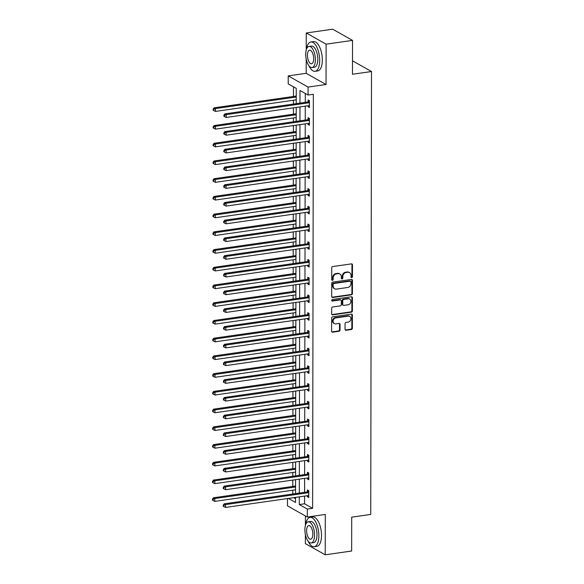 <?xml version="1.0" encoding="UTF-8"?>
<svg xmlns="http://www.w3.org/2000/svg" width="584" height="584" viewBox="0 0 584 584"><rect width="100%" height="100%" fill="white"/><g stroke="black" fill="none" stroke-linecap="round" stroke-linejoin="round"><path stroke-width="0.88" d="M351.736 277.582A0.818 0.694 119.4 0 0 352.459 276.692L352.481 264.844A1.161 0.993 119.4 0 0 351.444 263.88L332.771 266.552A1.161 0.993 119.4 0 0 331.727 267.815L331.712 279.663A0.818 0.694 119.4 0 0 333.165 279.459L333.165 277.926A3.723 3.183 119.4 0 1 336.493 273.881L338.048 273.655A3.723 3.183 119.4 0 1 339.873 273.984A3.723 3.183 119.4 0 1 341.363 276.75L341.363 278.283A0.818 0.694 119.4 0 0 342.815 278.079L342.815 276.546A3.723 3.183 119.4 0 1 346.144 272.502L347.699 272.275A3.723 3.183 119.4 0 1 349.517 272.604A3.723 3.183 119.4 0 1 351.013 275.371L351.006 276.904A0.818 0.694 119.4 0 0 351.736 277.582M351.108 277.283A0.818 0.694 119.4 0 0 351.926 276.393L351.948 264.545A1.161 0.993 119.4 0 0 351.721 263.88M331.807 280.05A0.818 0.694 119.4 0 0 332.624 279.152L332.632 277.619L333.165 277.926M341.457 278.663A0.818 0.694 119.4 0 0 342.275 277.772L342.275 276.239L342.815 276.546M345.056 329.296A1.161 0.993 119.4 0 0 346.093 330.267L351.334 329.515A1.161 0.993 119.4 0 0 352.371 328.252L352.393 315.09A1.161 0.993 119.4 0 0 351.356 314.119L332.683 316.798A1.161 0.993 119.4 0 0 331.639 318.061L331.617 331.223A1.161 0.993 119.4 0 0 332.654 332.187L338.983 331.281A1.161 0.993 119.4 0 0 340.027 330.018L340.034 324.383A1.161 0.993 119.4 0 0 338.997 323.419L335.858 323.864A3.11 2.657 119.4 0 1 334.34 323.594A3.11 2.657 119.4 0 1 333.208 320.412A3.11 2.657 119.4 0 1 335.873 317.9L348.166 316.141A3.11 2.657 119.4 0 1 349.692 316.411A3.11 2.657 119.4 0 1 350.816 319.594A3.11 2.657 119.4 0 1 348.159 322.105L346.108 322.397A1.161 0.993 119.4 0 0 345.064 323.667L345.056 329.296M304.585 496.108L304.571 503.788L312.623 508.328L307.337 509.08L307.323 517.037L287.467 505.846L287.481 498.554M352.539 40.391L326.113 44.172L306.264 32.981L332.69 29.2L352.539 40.391L352.481 74.248L371.512 71.525L370.738 514.431L351.707 517.154L351.648 551.019L325.222 554.8L325.295 514.46L307.323 517.037M306.213 59.079L306.191 73.321L326.04 84.505L326.113 44.172M326.04 84.505L308.075 87.082L308.06 95.031L300.008 90.498L299.986 103.112M312.623 508.328L313.345 94.279L308.06 95.031M351.393 294.825A1.161 0.993 119.4 0 0 352.429 293.562L352.459 280.4A1.161 0.993 119.4 0 0 351.422 279.437L332.741 282.108A1.161 0.993 119.4 0 0 331.705 283.371L331.683 296.533A1.161 0.993 119.4 0 0 332.712 297.504L351.393 294.825L350.86 294.526A1.161 0.993 119.4 0 0 351.897 293.263L351.918 280.101A1.161 0.993 119.4 0 0 351.692 279.437M352.422 297.745L352.4 310.907A1.161 0.993 119.4 0 1 351.364 312.17L332.683 314.842A1.161 0.993 119.4 0 1 331.646 313.878L331.661 308.243A1.161 0.993 119.4 0 1 332.697 306.98L340.275 305.899A1.161 0.993 119.4 0 0 341.312 304.636L341.319 300.899A1.161 0.993 119.4 0 0 340.282 299.928L332.398 301.059A0.818 0.694 119.4 0 1 332.398 299.497L351.393 296.781A1.161 0.993 119.4 0 1 352.422 297.745L351.889 297.446L351.867 310.6L352.4 310.907M305.388 534.484L305.366 543.609L325.222 554.8M371.512 71.525L352.502 60.816M305.286 93.477L305.271 102.361M305.264 106.149L305.242 120.085M305.235 123.874L305.213 137.809M305.206 141.598L305.184 155.534M305.176 159.322L305.147 173.258M305.14 177.047L305.118 190.983M305.111 194.771L305.089 208.707M305.082 212.496L305.06 226.439M305.052 230.227L305.023 244.163M305.016 247.952L304.994 261.887M304.987 265.676L304.965 279.612M304.957 283.401L304.936 297.336M304.928 301.125L304.899 315.061M304.892 318.849L304.87 332.785M304.863 336.574L304.841 350.517M304.833 354.305L304.812 368.241M304.804 372.03L304.775 385.966M304.775 389.754L304.746 403.69M304.738 407.479L304.717 421.414M304.709 425.203L304.687 439.139M304.68 442.928L304.651 456.863M304.651 460.652L304.622 474.595M304.614 478.384L304.592 492.319M308.089 105.74L308.082 106.784L309.425 107.536L309.44 100.718L308.096 99.966L308.096 101.806M308.053 123.465L308.053 124.509L309.396 125.261L309.411 118.45L308.067 117.691L308.06 119.53M308.023 141.197L308.023 142.233L309.367 142.992L309.374 136.174L308.038 135.415L308.031 137.255M307.994 158.921L307.994 159.958L309.33 160.717L309.345 153.899L308.002 153.139L308.002 154.979M307.965 176.645L307.958 177.682L309.301 178.441L309.316 171.623L307.972 170.864L307.972 172.703M307.929 194.37L307.929 195.406L309.272 196.166L309.286 189.347L307.943 188.596L307.936 190.435M307.899 212.094L307.899 213.138L309.243 213.89L309.25 207.072L307.914 206.32L307.907 208.159M307.87 229.819L307.87 230.862L309.206 231.614L309.221 224.796L307.877 224.044L307.877 225.884M307.841 247.543L307.841 248.587L309.177 249.339L309.192 242.528L307.848 241.769L307.848 243.608M307.812 265.275L307.804 266.311L309.148 267.071L309.162 260.252L307.819 259.493L307.812 261.333M307.775 282.999L307.775 284.036L309.118 284.795L309.126 277.977L307.79 277.217L307.783 279.057M307.746 300.724L307.746 301.76L309.089 302.519L309.097 295.701L307.753 294.942L307.753 296.781M307.717 318.448L307.717 319.484L309.053 320.244L309.067 313.425L307.724 312.674L307.724 314.513M307.688 336.172L307.68 337.216L309.024 337.968L309.038 331.15L307.695 330.398L307.695 332.238M307.651 353.897L307.651 354.941L308.994 355.692L309.002 348.874L307.666 348.122L307.659 349.962M307.622 371.621L307.622 372.665L308.965 373.417L308.972 366.606L307.629 365.847L307.629 367.686M307.593 389.353L307.593 390.389L308.929 391.149L308.943 384.33L307.6 383.571L307.6 385.411M307.564 407.077L307.556 408.114L308.899 408.873L308.914 402.055L307.571 401.296L307.571 403.135M307.527 424.802L307.527 425.838L308.87 426.597L308.885 419.779L307.542 419.02L307.534 420.86M307.498 442.526L307.498 443.563L308.841 444.322L308.848 437.504L307.512 436.752L307.505 438.584M307.469 460.25L307.469 461.294L308.805 462.046L308.819 455.228L307.476 454.476L307.476 456.316M307.439 477.975L307.432 479.019L308.775 479.771L308.79 472.952L307.447 472.2L307.447 474.04M307.403 495.699L307.403 496.743L308.746 497.495L308.761 490.684L307.418 489.925L307.41 491.764M293.482 86.819L293.467 96.462M293.46 100.251L293.453 104.047M293.445 107.836L293.438 114.187M293.431 117.975L293.423 121.779M293.416 125.567L293.409 131.918M293.402 135.707L293.394 139.503M293.387 143.292L293.372 149.643M293.365 153.431L293.365 157.227M293.358 161.016L293.343 167.367M293.336 171.156L293.329 174.952M293.321 178.74L293.314 185.091M293.307 188.88L293.299 192.676M293.292 196.465L293.285 202.816M293.277 206.605L293.27 210.401M293.263 214.189L293.248 220.54M293.241 224.329L293.241 228.125M293.234 231.914L293.219 238.265M293.212 242.053L293.204 245.849M293.197 249.645L293.19 255.989M293.183 259.778L293.175 263.581M293.168 267.37L293.161 273.721M293.153 277.51L293.146 281.305M293.139 285.094L293.124 291.445M293.124 295.234L293.117 299.03M293.11 302.819L293.095 309.17M293.088 312.958L293.08 316.754M293.073 320.543L293.066 326.894M293.058 330.683L293.051 334.479M293.044 338.267L293.037 344.618M293.029 348.407L293.022 352.203M293.015 355.992L293 362.343M293 366.132L292.993 369.928M292.986 373.716L292.971 380.067M292.964 383.856L292.956 387.659M292.956 391.448L292.942 397.799M292.934 401.588L292.927 405.384M292.92 409.172L292.912 415.523M292.905 419.312L292.898 423.108M292.891 426.897L292.883 433.248M292.876 437.036L292.869 440.832M292.861 444.621L292.847 450.972M292.839 454.761L292.832 458.557M292.832 462.346L292.818 468.696M292.81 472.485L292.803 476.281M292.796 480.07L292.788 486.421M292.781 490.21L292.774 494.006M293.701 497.663L295.541 498.699M305.417 515.964L305.403 525.432M296.227 103.653L296.256 88.381L288.204 83.848L288.219 75.891L308.075 87.082M306.191 73.321L288.219 75.891M306.264 32.981L306.228 50.027M299.3 496.86L299.285 504.547L307.337 509.08M299.979 106.901L299.957 120.837M299.95 124.626L299.928 138.569M299.921 142.357L299.891 156.293M299.891 160.082L299.862 174.017M299.855 177.806L299.833 191.742M299.826 195.531L299.804 209.466M299.796 213.255L299.774 227.191M299.767 230.979L299.738 244.915M299.731 248.704L299.709 262.647M299.702 266.435L299.68 280.371M299.672 284.16L299.65 298.096M299.643 301.884L299.614 315.82M299.607 319.609L299.585 333.544M299.577 337.333L299.555 351.269M299.548 355.057L299.526 368.993M299.519 372.782L299.49 386.717M299.483 390.506L299.461 404.449M299.453 408.238L299.431 422.174M299.424 425.962L299.402 439.898M299.395 443.687L299.366 457.622M299.366 461.411L299.337 475.347M299.329 479.135L299.307 493.071M288.416 498.422L295.533 502.43L295.541 497.4M295.548 493.611L295.57 479.676M295.577 475.887L295.599 461.951M295.606 458.163L295.635 444.227M295.643 440.438L295.665 426.502M295.672 422.714L295.694 408.771M295.701 404.982L295.723 391.046M295.73 387.258L295.76 373.322M295.76 369.533L295.789 355.598M295.796 351.809L295.818 337.873M295.825 334.084L295.847 320.149M295.854 316.36L295.884 302.424M295.884 298.636L295.913 284.693M295.92 280.904L295.942 266.968M295.949 263.18L295.971 249.244M295.978 245.455L296 231.519M296.008 227.731L296.037 213.795M296.044 210.006L296.066 196.071M296.073 192.282L296.095 178.346M296.103 174.558L296.124 160.615M296.132 156.826L296.161 142.89M296.168 139.102L296.19 125.166M296.197 121.377L296.219 107.441M304.571 503.788L299.285 504.547M308.082 106.784L309.425 106.587M308.053 124.509L309.396 124.319M308.023 142.233L309.367 142.043M307.994 159.958L309.337 159.768M307.958 177.682L309.301 177.492M307.929 195.406L309.272 195.217M307.899 213.138L309.243 212.941M307.87 230.862L309.213 230.665M307.841 248.587L309.177 248.397M307.804 266.311L309.148 266.122M307.775 284.036L309.118 283.846M307.746 301.76L309.089 301.57M307.717 319.484L309.06 319.295M307.68 337.216L309.024 337.019M307.651 354.941L308.994 354.743M307.622 372.665L308.965 372.475M307.593 390.389L308.936 390.2M307.556 408.114L308.899 407.924M307.527 425.838L308.87 425.648M307.498 443.563L308.841 443.373M307.469 461.294L308.812 461.097M307.432 479.019L308.775 478.822M307.403 496.743L308.746 496.553M349.517 272.604L348.984 272.297A3.723 3.183 119.4 0 0 347.159 271.976L347.699 272.275M342.275 276.239A3.723 3.183 119.4 0 1 345.604 272.195L347.159 271.976M339.873 273.984L339.333 273.677A3.723 3.183 119.4 0 0 337.508 273.356L338.048 273.655M332.632 277.619A3.723 3.183 119.4 0 1 335.953 273.575L337.508 273.356M331.909 297.198A1.161 0.993 119.4 0 0 332.179 297.198L350.86 294.526M350.999 281.838A0.818 0.694 119.4 0 0 350.276 281.159L333.88 283.51A0.818 0.694 119.4 0 0 333.15 284.393L333.15 286.007A3.723 3.183 119.4 0 0 334.647 288.781A3.723 3.183 119.4 0 0 336.464 289.102L347.67 287.496A3.723 3.183 119.4 0 0 350.999 283.452L350.999 281.838M350.677 281.233L350.137 280.933A0.818 0.694 119.4 0 0 349.743 280.86L350.276 281.159M334.647 288.781L334.106 288.474A3.723 3.183 119.4 0 1 332.617 285.707L332.617 284.087A0.818 0.694 119.4 0 1 333.347 283.203L349.743 280.86M331.873 314.542A1.161 0.993 119.4 0 0 332.15 314.542L350.823 311.871A1.161 0.993 119.4 0 0 351.867 310.6M340.852 300.03L340.319 299.731A1.161 0.993 119.4 0 0 339.749 299.628L331.865 300.76L332.398 301.059M348.137 304.775A3.11 2.657 119.4 0 0 350.794 302.264A3.11 2.657 119.4 0 0 349.67 299.074A3.11 2.657 119.4 0 0 348.144 298.804L343.815 299.424A1.161 0.993 119.4 0 0 342.772 300.687L342.764 304.425A1.161 0.993 119.4 0 0 343.801 305.388L348.137 304.775M349.67 299.074L349.13 298.774A3.11 2.657 119.4 0 0 347.611 298.504L348.144 298.804M343.231 305.293L342.698 304.987A1.161 0.993 119.4 0 1 342.231 304.125L342.239 300.388A1.161 0.993 119.4 0 1 343.275 299.125L347.611 298.504M351.889 297.446A1.161 0.993 119.4 0 0 351.663 296.781M349.692 316.411L349.152 316.112A3.11 2.657 119.4 0 0 347.626 315.834L348.166 316.141M334.34 323.594L333.8 323.295A3.11 2.657 119.4 0 1 332.668 320.105A3.11 2.657 119.4 0 1 335.333 317.601L347.626 315.834M331.843 331.887A1.161 0.993 119.4 0 0 332.121 331.887L338.45 330.982A1.161 0.993 119.4 0 0 339.486 329.712L339.501 324.083A1.161 0.993 119.4 0 0 339.275 323.419M345.283 329.96A1.161 0.993 119.4 0 0 345.553 329.96L350.794 329.208A1.161 0.993 119.4 0 0 351.838 327.945L351.86 314.783A1.161 0.993 119.4 0 0 351.634 314.119M296.241 96.068L214.145 107.821L215.489 108.573L215.481 111.42L296.234 99.857M296.241 97.017L215.489 108.573L213.707 109.398L213.175 109.098L213.167 110.23L213.707 110.537L213.707 109.398M215.481 111.42L213.707 110.537M213.175 109.098L214.145 107.821M308.885 102.791L307.542 102.032L224.876 113.865L226.22 114.625L308.885 102.791A1.183 1.015 119.4 0 0 309.279 102.653L309.432 102.558M224.438 115.442L223.906 115.143L223.898 116.282L224.438 116.581L224.438 115.442L226.22 114.625L226.212 117.464L308.878 105.631A1.183 1.015 119.4 0 1 309.272 105.653L309.432 105.697M307.542 102.032A1.183 1.015 119.4 0 0 307.936 101.893L309.44 101.032M224.876 113.865L223.906 115.143M224.438 116.581L226.212 117.464M308.951 65.751A14.819 6.431 -98.1 0 0 315.083 71.314A14.819 6.431 -98.1 0 0 319.689 60.422A14.819 6.431 -98.1 0 0 310.885 41.975A14.819 6.431 -98.1 0 0 306.556 49.034M315.083 71.314L317.725 70.934A14.819 6.431 -98.1 0 0 322.332 60.042A14.819 6.431 -98.1 0 0 313.528 41.595L310.885 41.975M309.038 46.428L311.469 46.085A10.673 4.635 81.9 0 1 317.813 59.364A10.673 4.635 81.9 0 1 314.499 67.204L312.068 67.554A10.673 4.635 -98.1 0 0 315.382 59.714A10.673 4.635 -98.1 0 0 309.038 46.428A10.673 4.635 -98.1 0 0 305.724 54.268A10.673 4.635 -98.1 0 0 312.068 67.554M307.439 55.239A6.877 2.986 -98.1 0 0 311.527 63.795A6.877 2.986 -98.1 0 0 313.666 58.743A6.877 2.986 -98.1 0 0 309.578 50.188A6.877 2.986 -98.1 0 0 307.439 55.239M308.118 541.156A14.819 6.431 -98.1 0 0 314.258 546.719A14.819 6.431 -98.1 0 0 318.864 535.827A14.819 6.431 -98.1 0 0 310.053 517.38A14.819 6.431 -98.1 0 0 305.724 524.439M314.258 546.719L316.9 546.339A14.819 6.431 -98.1 0 0 321.507 535.448A14.819 6.431 -98.1 0 0 312.695 517.001L310.053 517.38M308.213 521.833L310.644 521.483A10.673 4.635 81.9 0 1 316.981 534.769A10.673 4.635 81.9 0 1 313.666 542.609L311.236 542.959A10.673 4.635 -98.1 0 0 314.55 535.119A10.673 4.635 -98.1 0 0 308.213 521.833A10.673 4.635 -98.1 0 0 304.892 529.673A10.673 4.635 -98.1 0 0 311.236 542.959M306.615 530.644A6.877 2.986 -98.1 0 0 310.695 539.2A6.877 2.986 -98.1 0 0 312.834 534.148A6.877 2.986 -98.1 0 0 308.746 525.593A6.877 2.986 -98.1 0 0 306.615 530.644M296.212 113.792L214.116 125.545L215.459 126.305L215.452 129.144L296.205 117.581M296.205 114.741L215.459 126.305L213.678 127.122L213.138 126.823L213.138 127.954L213.678 128.261L213.678 127.122M215.452 129.144L213.678 128.261M213.138 126.823L214.116 125.545M296.176 131.517L214.087 143.27L215.423 144.029L215.423 146.869L296.168 135.305M296.176 132.466L215.423 144.029L213.649 144.847L213.109 144.547L213.109 145.686L213.642 145.985L213.649 144.847M215.423 146.869L213.642 145.985M213.109 144.547L214.087 143.27M308.856 120.516L307.512 119.757L224.847 131.59L226.191 132.349L308.856 120.516A1.183 1.015 119.4 0 0 309.25 120.377L309.403 120.289M224.409 133.174L223.869 132.867L223.869 134.006L224.409 134.305L224.409 133.174L226.191 132.349L226.183 135.189L308.848 123.355A1.183 1.015 119.4 0 1 309.243 123.377L309.396 123.428M307.512 119.757A1.183 1.015 119.4 0 0 307.907 119.618L309.403 118.756M224.847 131.59L223.869 132.867M224.409 134.305L226.183 135.189M308.827 138.24L307.483 137.481L224.818 149.322L226.154 150.073L308.827 138.24A1.183 1.015 119.4 0 0 309.221 138.101L309.374 138.014M224.38 150.898L223.84 150.592L223.84 151.731L224.373 152.03L224.38 150.898L226.154 150.073L226.154 152.913L308.819 141.08A1.183 1.015 119.4 0 1 309.213 141.109L309.367 141.153M307.483 137.481A1.183 1.015 119.4 0 0 307.877 137.342L309.374 136.481M224.818 149.322L223.84 150.592M224.373 152.03L226.154 152.913M296.146 149.241L214.051 160.994L215.394 161.753L215.387 164.593L296.139 153.03M296.146 150.19L215.394 161.753L213.613 162.571L213.08 162.272L213.08 163.41L213.613 163.71L213.613 162.571M215.387 164.593L213.613 163.71M213.08 162.272L214.051 160.994M296.117 166.966L214.021 178.719L215.365 179.478L215.357 182.317L296.11 170.754M296.117 167.915L215.365 179.478L213.583 180.303L213.05 179.996L213.043 181.135L213.583 181.434L213.583 180.303M215.357 182.317L213.583 181.434M213.05 179.996L214.021 178.719M296.088 184.697L213.992 196.45L215.335 197.202L215.328 200.042L296.081 188.486M296.081 185.639L215.335 197.202L213.554 198.027L213.021 197.721L213.014 198.859L213.554 199.159L213.554 198.027M215.328 200.042L213.554 199.159M213.021 197.721L213.992 196.45M308.79 155.964L307.454 155.205L224.782 167.046L226.125 167.798L308.79 155.964A1.183 1.015 119.4 0 0 309.184 155.826L309.345 155.738M224.344 168.623L223.811 168.316L223.811 169.455L224.344 169.762L224.344 168.623L226.125 167.798L226.118 170.637L308.79 158.804A1.183 1.015 119.4 0 1 309.184 158.833L309.337 158.877M307.454 155.205A1.183 1.015 119.4 0 0 307.848 155.067L309.345 154.205M224.782 167.046L223.811 168.316M224.344 169.762L226.118 170.637M308.761 173.689L307.418 172.937L224.752 184.77L226.096 185.522L308.761 173.689A1.183 1.015 119.4 0 0 309.155 173.55L309.308 173.463M224.314 186.347L223.781 186.048L223.774 187.179L224.314 187.486L224.314 186.347L226.096 185.522L226.088 188.369L308.753 176.529A1.183 1.015 119.4 0 1 309.148 176.558L309.308 176.602M307.418 172.937A1.183 1.015 119.4 0 0 307.812 172.798L309.316 171.93M224.752 184.77L223.781 186.048M224.314 187.486L226.088 188.369M308.732 191.413L307.388 190.661L224.723 202.495L226.066 203.254L308.732 191.413A1.183 1.015 119.4 0 0 309.126 191.275L309.279 191.187M224.285 204.072L223.752 203.772L223.745 204.904L224.285 205.21L224.285 204.072L226.066 203.254L226.059 206.094L308.724 194.253A1.183 1.015 119.4 0 1 309.118 194.282L309.272 194.326M307.388 190.661A1.183 1.015 119.4 0 0 307.783 190.523L309.286 189.661M224.723 202.495L223.752 203.772M224.285 205.21L226.059 206.094M308.702 209.138L307.359 208.386L224.694 220.219L226.03 220.978L308.702 209.138A1.183 1.015 119.4 0 0 309.097 208.999L309.25 208.911M224.256 221.796L223.716 221.497L223.716 222.635L224.249 222.935L224.256 221.796L226.03 220.978L226.03 223.818L308.695 211.985A1.183 1.015 119.4 0 1 309.089 212.007L309.243 212.05M307.359 208.386A1.183 1.015 119.4 0 0 307.753 208.247L309.25 207.386M224.694 220.219L223.716 221.497M224.249 222.935L226.03 223.818M308.666 226.869L307.33 226.11L224.657 237.943L226.001 238.703L308.666 226.869A1.183 1.015 119.4 0 0 309.06 226.731L309.221 226.636M224.227 239.52L223.687 239.221L223.687 240.36L224.219 240.659L224.227 239.52L226.001 238.703L225.993 241.542L308.666 229.709A1.183 1.015 119.4 0 1 309.06 229.731L309.213 229.775M307.33 226.11A1.183 1.015 119.4 0 0 307.724 225.971L309.221 225.11M224.657 237.943L223.687 239.221M224.219 240.659L225.993 241.542M308.637 244.594L307.293 243.835L224.628 255.668L225.971 256.427L308.637 244.594A1.183 1.015 119.4 0 0 309.031 244.455L309.184 244.368M224.19 257.252L223.657 256.945L223.657 258.084L224.19 258.383L224.19 257.252L225.971 256.427L225.964 259.267L308.629 247.433A1.183 1.015 119.4 0 1 309.024 247.455L309.184 247.506M307.293 243.835A1.183 1.015 119.4 0 0 307.688 243.696L309.192 242.834M224.628 255.668L223.657 256.945M224.19 258.383L225.964 259.267M308.608 262.318L307.264 261.559L224.599 273.4L225.942 274.151L308.608 262.318A1.183 1.015 119.4 0 0 309.002 262.179L309.155 262.092M224.161 274.976L223.628 274.67L223.621 275.809L224.161 276.108L224.161 274.976L225.942 274.151L225.935 276.991L308.6 265.158A1.183 1.015 119.4 0 1 308.994 265.187L309.148 265.231M307.264 261.559A1.183 1.015 119.4 0 0 307.659 261.42L309.162 260.559M224.599 273.4L223.628 274.67M224.161 276.108L225.935 276.991M308.578 280.043L307.235 279.283L224.57 291.124L225.906 291.876L308.578 280.043A1.183 1.015 119.4 0 0 308.972 279.904L309.126 279.816M224.132 292.701L223.592 292.394L223.592 293.533L224.132 293.84L224.132 292.701L225.906 291.876L225.906 294.716L308.571 282.882A1.183 1.015 119.4 0 1 308.965 282.911L309.118 282.955M307.235 279.283A1.183 1.015 119.4 0 0 307.629 279.145L309.126 278.283M224.57 291.124L223.592 292.394M224.132 293.84L225.906 294.716M308.542 297.767L307.206 297.015L224.533 308.848L225.877 309.6L308.542 297.767A1.183 1.015 119.4 0 0 308.936 297.628L309.097 297.541M224.103 310.425L223.562 310.126L223.562 311.257L224.095 311.564L224.103 310.425L225.877 309.6L225.869 312.447L308.542 300.607A1.183 1.015 119.4 0 1 308.936 300.636L309.089 300.68M307.206 297.015A1.183 1.015 119.4 0 0 307.6 296.876L309.097 296.008M224.533 308.848L223.562 310.126M224.095 311.564L225.869 312.447M308.513 315.491L307.169 314.739L224.504 326.573L225.847 327.332L308.513 315.491A1.183 1.015 119.4 0 0 308.907 315.353L309.06 315.265M224.066 328.15L223.533 327.85L223.533 328.982L224.066 329.288L224.066 328.15L225.847 327.332L225.84 330.172L308.505 318.331A1.183 1.015 119.4 0 1 308.907 318.36L309.06 318.404M307.169 314.739A1.183 1.015 119.4 0 0 307.564 314.601L309.067 313.739M224.504 326.573L223.533 327.85M224.066 329.288L225.84 330.172M308.483 333.216L307.14 332.464L224.475 344.297L225.818 345.056L308.483 333.216A1.183 1.015 119.4 0 0 308.878 333.077L309.031 332.989M224.037 345.874L223.504 345.575L223.497 346.714L224.037 347.013L224.037 345.874L225.818 345.056L225.811 347.896L308.476 336.063A1.183 1.015 119.4 0 1 308.87 336.085L309.031 336.128M307.14 332.464A1.183 1.015 119.4 0 0 307.534 332.325L309.038 331.464M224.475 344.297L223.504 345.575M224.037 347.013L225.811 347.896M308.454 350.947L307.111 350.188L224.446 362.022L225.782 362.781L308.454 350.947A1.183 1.015 119.4 0 0 308.848 350.809L309.002 350.714M224.008 363.598L223.468 363.299L223.468 364.438L224.008 364.737L224.008 363.598L225.782 362.781L225.782 365.62L308.447 353.787A1.183 1.015 119.4 0 1 308.841 353.809L308.994 353.853M307.111 350.188A1.183 1.015 119.4 0 0 307.505 350.05L309.002 349.188M224.446 362.022L223.468 363.299M224.008 364.737L225.782 365.62M308.418 368.672L307.082 367.913L224.409 379.746L225.752 380.505L308.418 368.672A1.183 1.015 119.4 0 0 308.819 368.533L308.972 368.438M223.979 381.33L223.438 381.024L223.438 382.162L223.971 382.462L223.979 381.33L225.752 380.505L225.752 383.345L308.418 371.512A1.183 1.015 119.4 0 1 308.812 371.534L308.965 371.577M307.082 367.913A1.183 1.015 119.4 0 0 307.476 367.774L308.972 366.913M224.409 379.746L223.438 381.024M223.971 382.462L225.752 383.345M308.388 386.396L307.045 385.637L224.38 397.478L225.723 398.23L308.388 386.396A1.183 1.015 119.4 0 0 308.783 386.258L308.943 386.17M223.942 399.054L223.409 398.748L223.409 399.887L223.942 400.186L223.942 399.054L225.723 398.23L225.716 401.069L308.388 389.236A1.183 1.015 119.4 0 1 308.783 389.258L308.936 389.309M307.045 385.637A1.183 1.015 119.4 0 0 307.447 385.498L308.943 384.637M224.38 397.478L223.409 398.748M223.942 400.186L225.716 401.069M308.359 404.121L307.016 403.361L224.351 415.202L225.694 415.954L308.359 404.121A1.183 1.015 119.4 0 0 308.753 403.982L308.907 403.894M223.913 416.779L223.38 416.472L223.373 417.611L223.913 417.91L223.913 416.779L225.694 415.954L225.687 418.794L308.352 406.96A1.183 1.015 119.4 0 1 308.746 406.99L308.907 407.033M307.016 403.361A1.183 1.015 119.4 0 0 307.41 403.223L308.914 402.361M224.351 415.202L223.38 416.472M223.913 417.91L225.687 418.794M308.33 421.845L306.987 421.093L224.322 432.926L225.658 433.678L308.33 421.845A1.183 1.015 119.4 0 0 308.724 421.706L308.878 421.619M223.884 434.503L223.343 434.204L223.343 435.336L223.884 435.642L223.884 434.503L225.658 433.678L225.658 436.518L308.323 424.685A1.183 1.015 119.4 0 1 308.717 424.714L308.87 424.758M306.987 421.093A1.183 1.015 119.4 0 0 307.381 420.954L308.878 420.086M224.322 432.926L223.343 434.204M223.884 435.642L225.658 436.518M308.294 439.569L306.958 438.818L224.292 450.651L225.628 451.403L308.294 439.569A1.183 1.015 119.4 0 0 308.695 439.431L308.848 439.343M223.854 452.228L223.314 451.928L223.314 453.06L223.847 453.366L223.854 452.228L225.628 451.403L225.628 454.25L308.294 442.409A1.183 1.015 119.4 0 1 308.688 442.438L308.841 442.482M306.958 438.818A1.183 1.015 119.4 0 0 307.352 438.679L308.848 437.817M224.292 450.651L223.314 451.928M223.847 453.366L225.628 454.25M308.264 457.294L306.928 456.542L224.256 468.375L225.599 469.134L308.264 457.294A1.183 1.015 119.4 0 0 308.659 457.155L308.819 457.068M223.818 469.952L223.285 469.653L223.285 470.784L223.818 471.091L223.818 469.952L225.599 469.134L225.592 471.974L308.264 460.141A1.183 1.015 119.4 0 1 308.659 460.163L308.812 460.207M306.928 456.542A1.183 1.015 119.4 0 0 307.323 456.403L308.819 455.542M224.256 468.375L223.285 469.653M223.818 471.091L225.592 471.974M296.051 202.422L213.963 214.175L215.299 214.927L215.299 217.766L296.051 206.21M296.051 203.371L215.299 214.927L213.525 215.751L212.985 215.445L212.985 216.584L213.525 216.89L213.525 215.751M215.299 217.766L213.525 216.89M212.985 215.445L213.963 214.175M296.022 220.146L213.927 231.899L215.27 232.651L215.262 235.498L296.015 223.935M296.022 221.095L215.27 232.651L213.496 233.476L212.956 233.177L212.956 234.308L213.488 234.615L213.496 233.476M215.262 235.498L213.488 234.615M212.956 233.177L213.927 231.899M295.993 237.871L213.897 249.623L215.24 250.383L215.233 253.222L295.986 241.659M295.993 238.819L215.24 250.383L213.459 251.2L212.926 250.901L212.926 252.032L213.459 252.339L213.459 251.2M215.233 253.222L213.459 252.339M212.926 250.901L213.897 249.623M295.964 255.595L213.868 267.348L215.211 268.107L215.204 270.947L295.957 259.384M295.957 256.544L215.211 268.107L213.43 268.925L212.897 268.625L212.89 269.764L213.43 270.063L213.43 268.925M215.204 270.947L213.43 270.063M212.897 268.625L213.868 267.348M295.927 273.319L213.839 285.072L215.175 285.832L215.175 288.671L295.927 277.108M295.927 274.268L215.175 285.832L213.401 286.649L212.861 286.35L212.861 287.489L213.401 287.788L213.401 286.649M215.175 288.671L213.401 287.788M212.861 286.35L213.839 285.072M295.898 291.044L213.802 302.797L215.146 303.556L215.138 306.396L295.891 294.832M295.898 291.993L215.146 303.556L213.372 304.381L212.832 304.074L212.832 305.213L213.364 305.512L213.372 304.381M215.138 306.396L213.364 305.512M212.832 304.074L213.802 302.797M295.869 308.775L213.773 320.528L215.116 321.28L215.109 324.12L295.862 312.564M295.869 309.717L215.116 321.28L213.335 322.105L212.802 321.799L212.802 322.937L213.335 323.237L213.335 322.105M215.109 324.12L213.335 323.237M212.802 321.799L213.773 320.528M295.84 326.5L213.744 338.253L215.087 339.005L215.08 341.844L295.832 330.288M295.84 327.449L215.087 339.005L213.306 339.83L212.773 339.523L212.766 340.662L213.306 340.961L213.306 339.83M215.08 341.844L213.306 340.961M212.773 339.523L213.744 338.253M295.811 344.224L213.715 355.977L215.051 356.729L215.051 359.569L295.803 348.013M295.803 345.173L215.051 356.729L213.277 357.554L212.737 357.255L212.737 358.386L213.277 358.693L213.277 357.554M215.051 359.569L213.277 358.693M212.737 357.255L213.715 355.977M295.774 361.949L213.678 373.702L215.022 374.454L215.022 377.3L295.767 365.737M295.774 362.898L215.022 374.454L213.248 375.278L212.707 374.979L212.707 376.111L213.24 376.417L213.248 375.278M215.022 377.3L213.24 376.417M212.707 374.979L213.678 373.702M295.745 379.673L213.649 391.426L214.992 392.185L214.985 395.025L295.738 383.462M295.745 380.622L214.992 392.185L213.211 393.003L212.678 392.704L212.678 393.835L213.211 394.142L213.211 393.003M214.985 395.025L213.211 394.142M212.678 392.704L213.649 391.426M295.716 397.397L213.62 409.15L214.963 409.91L214.956 412.749L295.708 401.186M295.716 398.346L214.963 409.91L213.182 410.727L212.649 410.428L212.642 411.567L213.182 411.866L213.182 410.727M214.956 412.749L213.182 411.866M212.649 410.428L213.62 409.15M295.687 415.122L213.591 426.875L214.934 427.634L214.927 430.474L295.679 418.911M295.679 416.071L214.934 427.634L213.153 428.459L212.612 428.152L212.612 429.291L213.153 429.59L213.153 428.459M214.927 430.474L213.153 429.59M212.612 428.152L213.591 426.875M295.65 432.846L213.561 444.606L214.897 445.358L214.897 448.198L295.643 436.642M295.65 433.795L214.897 445.358L213.123 446.183L212.583 445.877L212.583 447.016L213.116 447.315L213.123 446.183M214.897 448.198L213.116 447.315M212.583 445.877L213.561 444.606M295.621 450.578L213.525 462.331L214.868 463.083L214.861 465.923L295.613 454.367M295.621 451.527L214.868 463.083L213.087 463.908L212.554 463.601L212.554 464.74L213.087 465.039L213.087 463.908M214.861 465.923L213.087 465.039M212.554 463.601L213.525 462.331M295.592 468.302L213.496 480.055L214.839 480.807L214.832 483.647L295.584 472.091M295.592 469.251L214.839 480.807L213.058 481.632L212.525 481.333L212.518 482.464L213.058 482.771L213.058 481.632M214.832 483.647L213.058 482.771M212.525 481.333L213.496 480.055M308.235 475.026L306.892 474.266L224.227 486.1L225.57 486.859L308.235 475.026A1.183 1.015 119.4 0 0 308.629 474.887L308.783 474.792M223.789 487.676L223.256 487.377L223.249 488.516L223.789 488.815L223.789 487.676L225.57 486.859L225.563 489.699L308.228 477.865A1.183 1.015 119.4 0 1 308.622 477.887L308.783 477.931M306.892 474.266A1.183 1.015 119.4 0 0 307.286 474.128L308.79 473.266M224.227 486.1L223.256 487.377M223.789 488.815L225.563 489.699M295.562 486.027L213.467 497.78L214.81 498.532L214.802 501.379L295.555 489.815M295.555 486.976L214.81 498.532L213.029 499.356L212.488 499.057L212.488 500.189L213.029 500.495L213.029 499.356M214.802 501.379L213.029 500.495M212.488 499.057L213.467 497.78M308.206 492.75L306.863 491.991L224.198 503.824L225.541 504.583L308.206 492.75A1.183 1.015 119.4 0 0 308.6 492.611L308.753 492.516M223.76 505.408L223.219 505.102L223.219 506.24L223.76 506.54L223.76 505.408L225.541 504.583L225.533 507.423L308.199 495.59A1.183 1.015 119.4 0 1 308.593 495.612L308.746 495.655M306.863 491.991A1.183 1.015 119.4 0 0 307.257 491.852L308.753 490.991M224.198 503.824L223.219 505.102M223.76 506.54L225.533 507.423M351.926 276.393L352.459 276.692M332.624 279.152L333.165 279.459M342.275 277.772L342.815 278.079M345.604 272.195L346.144 272.502M335.953 273.575L336.493 273.881M351.948 264.545L352.481 264.844M332.179 297.198L332.712 297.504M351.918 280.101L352.459 280.4M351.897 293.263L352.429 293.562M333.347 283.203L333.88 283.51M332.617 284.087L333.15 284.393M332.617 285.707L333.15 286.007M350.823 311.871L351.364 312.17M332.15 314.542L332.683 314.842M339.749 299.628L340.282 299.928M343.275 299.125L343.815 299.424M342.239 300.388L342.772 300.687M342.231 304.125L342.764 304.425M335.333 317.601L335.873 317.9M339.501 324.083L340.034 324.383M339.486 329.712L340.027 330.018M338.45 330.982L338.983 331.281M332.121 331.887L332.654 332.187M351.86 314.783L352.393 315.09M351.838 327.945L352.371 328.252M350.794 329.208L351.334 329.515M345.553 329.96L346.093 330.267M309.279 102.653L307.936 101.893M309.25 120.377L307.907 119.618M309.221 138.101L307.877 137.342M309.184 155.826L307.848 155.067M309.155 173.55L307.812 172.798M309.126 191.275L307.783 190.523M309.097 208.999L307.753 208.247M309.06 226.731L307.724 225.971M309.031 244.455L307.688 243.696M309.002 262.179L307.659 261.42M308.972 279.904L307.629 279.145M308.936 297.628L307.6 296.876M308.907 315.353L307.564 314.601M308.878 333.077L307.534 332.325M308.848 350.809L307.505 350.05M308.819 368.533L307.476 367.774M308.783 386.258L307.447 385.498M308.753 403.982L307.41 403.223M308.724 421.706L307.381 420.954M308.695 439.431L307.352 438.679M308.659 457.155L307.323 456.403M308.629 474.887L307.286 474.128M308.6 492.611L307.257 491.852"/></g></svg>
